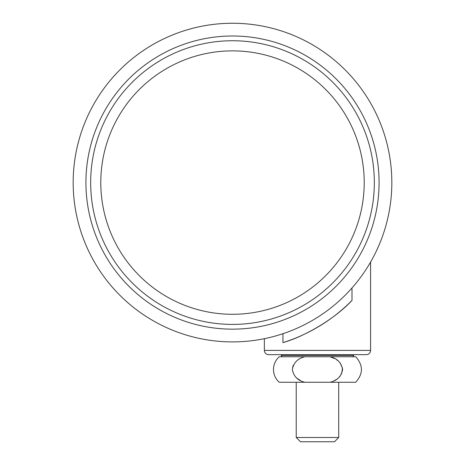 <?xml version="1.0" encoding="UTF-8"?>
<svg xmlns="http://www.w3.org/2000/svg" width="465" height="465" viewBox="0 0 465 465"><rect width="100%" height="100%" fill="white"/><g stroke="black" fill="none" stroke-linecap="round" stroke-linejoin="round"><path stroke-width="0.7" d="M264.364 338.689L264.364 350.401A4.249 4.249 0 0 0 268.613 354.65L366.333 354.65A4.249 4.249 0 0 0 370.582 350.401L370.582 262.062L369.001 264.754M282.958 333.701L282.958 342.635C305.412 336.282 335.416 318.351 351.993 300.419L351.993 287.969M351.993 300.419A167.824 167.824 0 0 1 282.958 342.635M232.5 341.903A159.326 159.326 0 0 1 84.351 123.957A159.326 159.326 0 0 1 391.826 182.576A159.326 159.326 0 0 1 232.5 341.903A159.326 159.326 0 0 1 73.174 182.576A159.326 159.326 0 0 1 232.5 23.25A159.326 159.326 0 0 0 73.174 182.576A159.326 159.326 0 0 0 232.5 341.903A159.326 159.326 0 0 1 84.351 123.957A159.326 159.326 0 0 1 232.5 23.25M338.718 437.501L334.469 441.75L300.477 441.75L296.228 437.501L338.718 437.501L338.718 382.265M296.228 437.501L296.228 382.265M330.045 382.265C337.166 380.632 341.351 376.383 342.595 369.524C341.333 362.648 337.148 358.393 330.045 356.777L355.713 356.777C363.316 365.275 363.316 373.773 355.713 382.265L279.238 382.265A16.996 16.996 0 0 1 279.238 356.777L304.906 356.777L279.238 356.777M300.448 380.55L296.577 378.004M292.648 367.147L293.369 365.153M281.36 354.65L281.36 355.498A1.273 1.273 0 0 0 282.633 356.777L304.906 356.777C297.78 358.416 293.595 362.665 292.351 369.524C293.624 376.406 297.809 380.655 304.906 382.265M352.313 356.777A1.273 1.273 0 0 0 353.586 355.498L353.586 354.65M304.906 356.777L330.045 356.777L334.504 358.492M336.608 359.707L338.491 361.142M340.148 362.88L342.513 368.257L341.502 374.052M340.142 376.173L338.497 377.894M336.59 379.353L334.515 380.544M232.5 40.74A141.837 141.837 0 0 1 374.337 182.576A141.837 141.837 0 0 1 232.5 324.413A141.837 141.837 0 0 1 90.663 182.576A141.837 141.837 0 0 1 232.5 40.74M232.5 50.865A131.711 131.711 0 0 1 364.211 182.576A131.711 131.711 0 0 1 232.5 314.288A131.711 131.711 0 0 1 100.789 182.576A131.711 131.711 0 0 1 232.5 50.865M264.364 350.401L370.582 350.401M281.36 355.498L353.586 355.498M232.5 329.156A146.58 146.58 0 0 1 85.92 182.576A146.58 146.58 0 0 1 232.5 35.997A146.58 146.58 0 0 1 379.08 182.576A146.58 146.58 0 0 1 232.5 329.156"/></g></svg>
